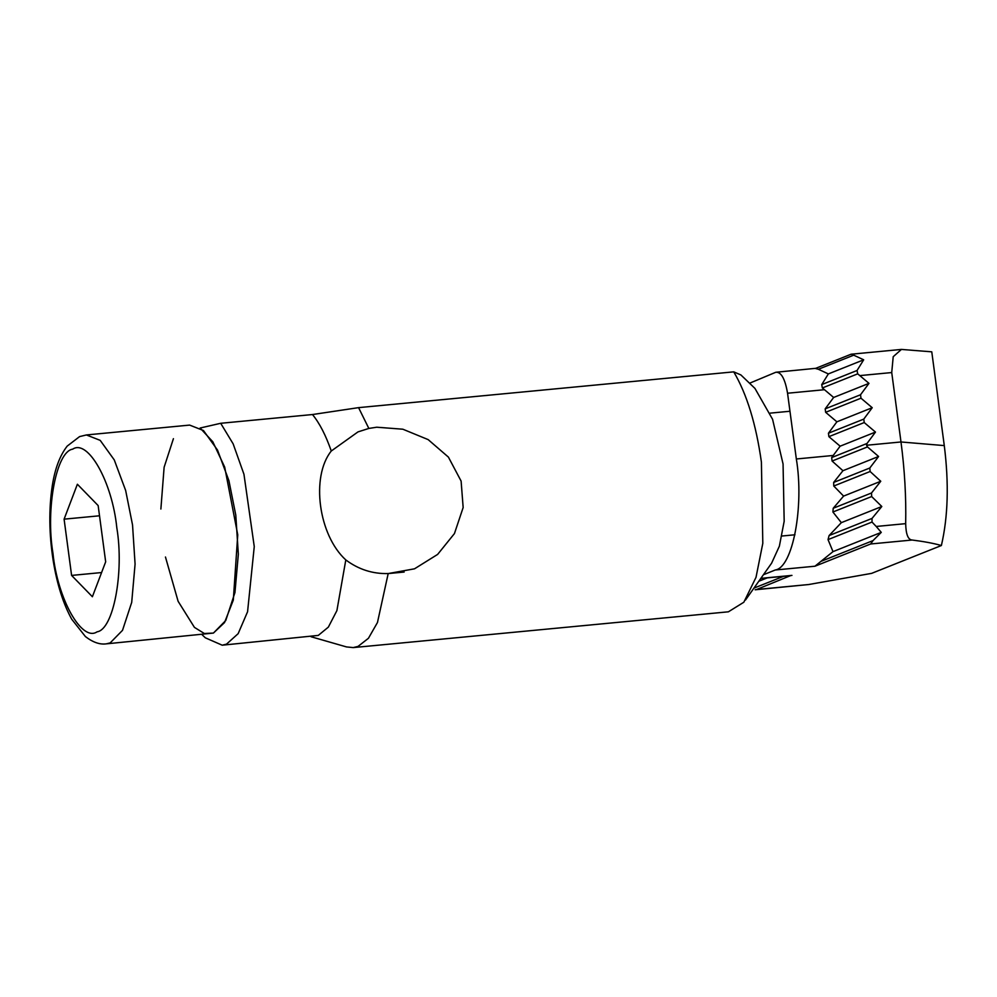 <?xml version="1.0" encoding="UTF-8"?>
<svg xmlns="http://www.w3.org/2000/svg" width="997" height="997" viewBox="0 0 997 997"><rect width="100%" height="100%" fill="white"/><g stroke="black" fill="none" stroke-linecap="round" stroke-linejoin="round"><path stroke-width="1.5" d="M368.84 428.436L376.716 427.215L402.85 429.209L428.162 439.615L448.413 457.112L461.113 481.09L463.156 507.523L454.445 533.569L437.621 554.419L414.515 568.813L388.194 573.562C372.666 573.985 358.534 569.437 345.809 559.928C318.467 535.053 310.678 476.728 331.278 451.005L357.985 431.9L368.84 428.436L358.571 407.636L733.742 371.856C746.878 394.151 756.1 424.248 761.409 462.134L762.805 543.353L756.013 577.325L743.837 602.238L728.396 611.809L353.212 647.589L346.507 646.928L311.052 636.734M173.416 438.68L164.119 467.269L160.878 509.031M165.465 557.024L178.114 601.303L194.427 627.375L204.335 633.506L213.42 633.07L224.537 622.564L233.31 600.119L237.747 534.816L224.686 467.095L212.822 441.796L200.123 428.025L220.698 423.289L233.148 443.864L243.953 474.273L254.26 546.58L247.568 611.759L238.146 633.668L226.506 644.149L222.206 645.196L205.295 637.793L202.092 634.715M345.809 559.928L336.899 610.613L328.349 627.125L318.292 635.401L222.206 645.196M220.698 423.289L312.485 414.54C319.526 423.102 325.795 435.265 331.278 451.005M388.194 573.562L377.464 622.502L368.441 638.279L358.06 646.405L353.212 647.589M733.742 371.856L740.896 374.947L754.953 388.419L772.575 419.301L783.056 463.954L784.178 521.269L779.367 546.194L771.616 563.168L745.519 600.007M312.485 414.54L358.571 407.636M86.39 434.954L189.642 425.096L203.45 430.517L217.52 450.071L228.911 480.654L235.791 515.113L238.333 554.22L234.956 592.53L225.771 620.483L213.42 633.07L106.318 643.85L110.169 642.915L122.519 630.328L131.704 602.375L135.081 564.078L132.539 524.958L125.659 490.499L114.269 459.916L100.199 440.362L86.39 434.954L79.586 436.599L67.198 446.108C59.945 455.43 54.985 468.578 52.318 485.564C48.741 508.969 49.027 534.043 53.215 560.763C57.016 584.18 63.185 603.659 71.709 619.199L85.418 636.572C92.908 642.342 99.874 644.772 106.318 643.85M71.597 575.419L64.095 519.163L77.38 484.243L98.155 505.579L105.67 561.822L92.385 596.742L71.597 575.419L101.582 572.552M99.526 515.785L64.095 519.163M853.719 355.169L851.201 354.209L901.425 349.424L931.771 351.829L944.284 445.597C949.032 483.495 948.06 516.795 941.38 545.521C933.74 543.34 923.995 541.508 912.143 540.025L870.668 543.976L814.948 566.221L833.006 551.628L881.261 532.373L876.213 526.466L905.675 523.649C906.223 496.83 904.653 469.612 900.989 441.97L891.729 372.554L859.813 375.607L857.707 373.85L857.059 370.485L863.676 359.817L853.719 355.169L818.387 369.264L828.345 373.925L863.676 359.817M790.471 575.668L756.623 589.501L808.717 584.529L871.64 573.362L941.38 545.521M820.855 561.423L873.023 540.598L870.668 543.976M756.623 589.501L755.14 589.775M833.006 551.628L828.033 539.614L829.105 535.551L841.343 522.652L832.906 512.009L833.218 508.258L843.599 496.095L833.766 486.025L833.666 482.436L842.939 470.709L832.084 461.038L831.672 457.573L840.135 446.182L875.478 432.075L864.225 422.554L863.776 419.114L872.225 407.711L860.984 398.202L860.523 394.762L868.973 383.359L859.813 375.607M832.084 461.038L867.477 446.918L866.58 445.248L867.016 443.466L875.478 432.075M842.939 470.709L878.594 456.476L869.808 468.004L870.119 471.506L880.762 481.264L871.515 492.979L871.652 496.543L881.809 506.501L872.039 518.415L872.014 522.054L876.213 526.466M867.477 446.918L878.594 456.476M840.135 446.182L828.893 436.661L828.432 433.221L836.882 421.818L872.225 407.711M836.882 421.818L825.641 412.309L825.18 408.857L833.642 397.467L868.973 383.359M828.345 373.925L821.727 384.593L822.363 387.958L824.469 389.702L787.555 393.229C785.063 378.76 781.137 371.769 775.791 372.267L749.545 383.234M833.642 397.467L824.469 389.702M843.599 496.095L880.762 481.264M841.343 522.652L881.809 506.501M758.817 581.239L767.216 577.886M873.023 540.598L881.261 532.373M763.428 574.733L775.267 569.997C792.702 567.629 804.292 506.576 796.341 458.981L787.555 393.229M815.858 368.317L775.791 372.267M905.675 523.649C905.924 534.317 908.068 539.763 912.143 540.025M901.425 349.424L893.212 356.702L891.729 372.554M808.717 584.529L755.327 589.763M818.387 369.264L815.471 368.491M72.694 449.161C87.948 438.767 112.212 481.987 116.811 527.749C124.276 572.365 113.409 629.606 97.07 631.824C81.816 642.218 57.552 598.998 52.953 553.235C45.488 508.62 56.355 451.379 72.694 449.161M831.672 457.573L867.016 443.466M828.893 436.661L864.225 422.554M828.432 433.221L863.776 419.114M825.641 412.309L860.984 398.202M825.18 408.857L860.523 394.762M822.363 387.958L857.707 373.85M821.727 384.593L857.059 370.485M833.766 486.025L870.119 471.506M833.666 482.436L869.808 468.004M833.218 508.258L871.515 492.979M832.906 512.009L871.652 496.543M829.105 535.551L872.039 518.415M828.033 539.614L872.014 522.054M753.931 588.13L783.492 576.341M866.58 445.248L900.989 441.97L944.284 445.597M760.861 578.36L791.954 575.394M775.267 569.997L814.948 566.221M796.341 458.981L833.243 455.467M789.96 411.25L770.195 413.132M794.97 534.778L781.922 536.025M404.146 572.054L388.269 573.562M760.761 578.509L790.658 575.655M815.683 368.354L851.014 354.247"/></g></svg>
